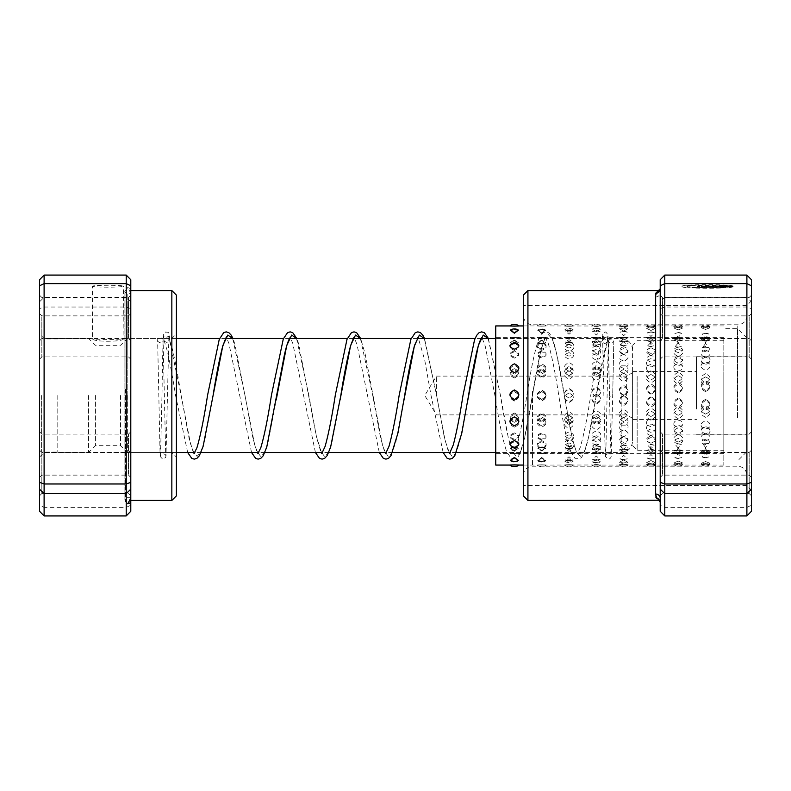 <?xml version="1.0" encoding="UTF-8"?>
<svg xmlns="http://www.w3.org/2000/svg" width="791" height="791" viewBox="0 0 791 791"><rect width="100%" height="100%" fill="white"/><g stroke="black" fill="none" stroke-linecap="round" stroke-linejoin="round"><path stroke-width="0.59" stroke-dasharray="3.96 2.97" d="M39.55 395.5L39.55 450.247L39.55 395.5M41.379 395.5L41.379 452.066L41.379 395.5M57.802 395.5L57.802 452.521L57.802 395.5M632.592 395.5L632.592 441.121L632.592 395.5M626.66 395.5L626.66 376.111L626.66 395.5M436.434 395.5L436.434 376.111L436.434 395.5M127.361 395.5L127.361 452.521L127.361 395.5M120.519 395.5L120.519 445.679L120.519 395.5M95.434 395.5L95.434 445.679L95.434 395.5M88.592 395.5L88.592 452.521L88.592 395.5M751.45 401.284L751.45 300.837L751.45 401.284M746.892 389.993L746.892 485.595L746.892 389.993M660.208 279.747L660.208 498.32M720.166 287.667L723.824 287.884A25.688 1.572 0 0 1 696.555 288.092A25.688 1.572 0 0 1 681.882 286.668A25.688 1.572 0 0 1 706.274 285.106A25.688 1.572 0 0 1 733.119 286.51L697.286 286.51L726.613 286.204A20.546 1.256 180 0 0 703.644 285.442A20.546 1.256 180 0 0 687.013 286.668A20.546 1.256 180 0 0 698.532 287.795A20.546 1.256 180 0 0 720.166 287.667L720.166 287.212A20.546 1.256 0 0 1 698.532 287.341A20.546 1.256 0 0 1 687.013 286.213A20.546 1.256 0 0 1 703.644 284.987A20.546 1.256 0 0 1 726.613 285.749L697.286 286.055L733.119 286.055A25.688 1.572 180 0 0 706.274 284.651A25.688 1.572 180 0 0 681.882 286.213A25.688 1.572 180 0 0 696.555 287.637A25.688 1.572 180 0 0 723.824 287.43L720.166 287.212M704.999 286.372L697.286 286.846L704.999 287.311L702.428 286.846L704.999 286.688L726.613 286.688A20.546 1.256 0 0 1 723.795 286.985L727.453 287.212A25.688 1.572 180 0 0 733.119 286.372L704.999 286.826L733.119 286.372M733.119 286.826A25.688 1.572 0 0 1 727.453 287.667L723.795 287.44A20.546 1.256 180 0 0 726.613 287.143L704.999 287.143L702.428 287.301L704.999 287.766L697.286 286.846M697.286 287.301L704.999 286.826M660.208 334.998L660.208 359.203L660.208 334.998M662.492 337.648L662.492 315.866L662.492 337.648M660.208 471.604L660.208 495.809L660.208 471.604M662.492 474.244L662.492 452.462L662.492 474.244M660.208 316.608L660.208 340.812L660.208 316.608M662.492 319.257L662.492 297.475L662.492 319.257M660.208 453.213L660.208 477.418L660.208 453.213M662.492 455.863L662.492 434.081L662.492 455.863M751.45 319.396L751.45 295.191L751.45 319.396M749.166 316.756L749.166 338.538L749.166 316.756M751.45 337.787L751.45 313.582L751.45 337.787M749.166 335.137L749.166 356.919L749.166 335.137M751.45 474.392L751.45 450.188L751.45 474.392M749.166 471.743L749.166 493.525L749.166 471.743M751.45 456.002L751.45 431.797L751.45 456.002M749.166 453.352L749.166 475.134L749.166 453.352M523.355 295.142L523.355 495.858M527.923 500.426L527.923 290.574M523.355 401.007L523.355 305.405L523.355 401.007M658.893 290.574L660.208 290.772C657.707 291.385 656.184 293.441 655.65 296.971L655.65 497.697L658.863 500.426M746.892 275.07L746.892 515.93M664.776 515.93L664.776 297.367L746.892 297.367L751.45 301.806L751.45 279.747M655.65 497.697A4.558 4.439 180 0 1 660.208 502.137L660.208 292.68L660.208 301.806L664.776 297.367L664.776 275.07M660.208 301.806L660.208 308.638L664.776 307.027L746.892 307.027L751.45 308.638L751.45 301.806M660.208 308.638L660.208 505.212L664.776 507.377L746.892 507.377L751.45 505.212L751.45 308.638M660.208 505.212L660.208 511.253M751.45 511.253L751.45 505.212M660.208 288.863L660.208 292.68A4.558 4.281 180 0 1 655.65 296.971M723.824 287.884L723.795 286.985M523.355 400.375L523.355 315.668L523.355 400.375M746.892 390.625L746.892 475.332L746.892 390.625M514.387 390.497C508.544 393.384 508.544 396.281 514.387 399.178C520.231 396.291 520.231 393.394 514.387 390.497M541.697 391.476C535.794 394.65 535.794 397.824 541.697 400.978C547.609 397.814 547.609 394.64 541.697 391.476M541.697 391.763C535.853 394.66 535.853 397.557 541.697 400.454C547.54 397.566 547.54 394.669 541.697 391.763M569.016 392.998C563.103 396.182 563.103 399.346 569.016 402.5C574.919 399.336 574.919 396.172 569.016 392.998M569.016 393.038C563.172 395.935 563.172 398.832 569.016 401.729C574.859 398.842 574.859 395.945 569.016 393.038M596.325 394.531C590.412 397.705 590.412 400.869 596.325 404.023C602.238 400.859 602.238 397.695 596.325 394.531M596.325 394.314C590.482 397.211 590.482 400.108 596.325 402.995C602.169 400.117 602.169 397.23 596.325 394.314M623.644 396.054C617.731 399.237 617.731 402.392 623.644 405.536C629.547 402.382 629.547 399.218 623.644 396.054M623.644 395.589C617.801 398.486 617.801 401.383 623.644 404.26C629.478 401.393 629.478 398.506 623.644 395.589M650.953 397.586C645.041 400.76 645.041 403.914 650.953 407.039C656.866 403.894 656.866 400.75 650.953 397.586M650.953 396.864C645.11 399.762 645.11 402.649 650.953 405.516C656.797 402.659 656.797 399.781 650.953 396.864M678.263 399.109C672.36 402.283 672.36 405.427 678.263 408.542C684.175 405.417 684.175 402.263 678.263 399.109M678.263 398.14C672.419 401.037 672.419 403.914 678.263 406.772C684.106 403.924 684.106 401.047 678.263 398.14M705.582 400.632C699.669 403.796 699.669 406.93 705.582 410.045C711.485 406.92 711.485 403.786 705.582 400.632M705.582 399.415C699.738 402.303 699.738 405.17 705.582 408.018C711.425 405.19 711.425 402.322 705.582 399.415M514.387 368.695C508.544 371.286 508.544 373.945 514.387 376.684C520.231 373.955 520.231 371.295 514.387 368.695M541.697 365.205C535.794 368.082 535.794 371.028 541.697 374.024C547.609 371.009 547.609 368.072 541.697 365.205M541.697 369.842C535.853 372.452 535.853 375.142 541.697 377.9C547.54 375.152 547.54 372.472 541.697 369.842M569.016 366.589C563.103 369.496 563.103 372.462 569.016 375.478C574.919 372.452 574.919 369.486 569.016 366.589M569.016 370.989C563.172 373.639 563.172 376.348 569.016 379.116C574.859 376.358 574.859 373.649 569.016 370.989M596.325 367.983C590.412 370.92 590.412 373.906 596.325 376.951C602.238 373.896 602.238 370.91 596.325 367.983M596.325 372.156C590.482 374.825 590.482 377.554 596.325 380.352C602.169 377.564 602.169 374.835 596.325 372.156M623.644 369.387C617.731 372.353 617.731 375.359 623.644 378.424C629.547 375.349 629.547 372.343 623.644 369.387M623.644 373.322C617.801 376.022 617.801 378.77 623.644 381.588C629.478 378.79 629.478 376.032 623.644 373.322M650.953 370.811C645.041 373.797 645.041 376.832 650.953 379.907C656.866 376.823 656.866 373.787 650.953 370.811M650.953 374.509C645.11 377.228 645.11 380.006 650.953 382.824C656.797 380.016 656.797 377.238 650.953 374.509M678.263 372.245C672.36 375.25 672.36 378.306 678.263 381.4C684.175 378.296 684.175 375.241 678.263 372.245M678.263 375.705C672.419 378.444 672.419 381.232 678.263 384.08C684.106 381.252 684.106 378.454 678.263 375.705M705.582 373.688C699.669 376.724 699.669 379.789 705.582 382.903C711.485 379.779 711.485 376.714 705.582 373.688M705.582 376.911C699.738 379.67 699.738 382.478 705.582 385.336C711.425 382.488 711.425 379.68 705.582 376.911M514.387 350.986C508.544 352.875 508.544 354.902 514.387 357.057C520.231 354.912 520.231 352.885 514.387 350.986M537.84 342.434A7.297 7.297 0 0 0 541.697 343.541C535.794 345.687 535.794 347.951 541.697 350.334C547.609 347.941 547.609 345.677 541.697 343.551A7.297 7.297 0 0 0 545.563 342.434L541.697 343.304L537.84 342.434L541.697 340.061L545.563 342.434M541.697 351.817C535.853 353.755 535.853 355.831 541.697 358.026C547.54 355.831 547.54 353.765 541.697 351.817M569.016 344.569C563.103 346.765 563.103 349.078 569.016 351.511C574.919 349.068 574.919 346.755 569.016 344.569M569.016 352.667C563.172 354.655 563.172 356.771 569.016 359.015C574.859 356.781 574.859 354.665 569.016 352.667M596.325 345.627C590.412 347.872 590.412 350.225 596.325 352.707C602.238 350.215 602.238 347.862 596.325 345.627M596.325 353.547C590.482 355.574 590.482 357.73 596.325 360.014C602.169 357.74 602.169 355.584 596.325 353.547M623.644 346.705C617.731 348.999 617.731 351.402 623.644 353.913C629.547 351.392 629.547 348.989 623.644 346.705M623.644 354.437C617.801 356.514 617.801 358.719 623.644 361.032C629.478 358.719 629.478 356.523 623.644 354.437M650.953 347.803C645.041 350.146 645.041 352.588 650.953 355.149C656.866 352.578 656.866 350.136 650.953 347.803M650.953 355.347C645.11 357.473 645.11 359.717 650.953 362.07C656.797 359.717 656.797 357.483 650.953 355.347M678.263 348.93C672.36 351.313 672.36 353.804 678.263 356.405C684.175 353.795 684.175 351.303 678.263 348.93M678.263 356.286C672.429 358.452 672.429 360.726 678.263 363.118C684.106 360.736 684.106 358.461 678.263 356.286M705.582 350.067C699.669 352.499 699.669 355.04 705.582 357.68C711.485 355.03 711.485 352.489 705.582 350.067M705.582 357.235C699.738 359.44 699.738 361.764 705.582 364.186C702.774 363.9 701.251 362.515 701.024 360.034C701.251 357.621 702.764 356.286 705.582 356.029C708.39 356.286 709.913 357.621 710.14 360.034C709.913 362.505 708.39 363.9 705.582 364.206C711.425 361.774 711.425 359.45 705.582 357.235M518.392 330.114L514.387 329.313L510.383 330.114M514.387 340.051L510.521 342.414L514.387 343.284L518.253 342.414L514.387 340.051M541.697 329.798L537.771 330.598L541.697 333.525L545.622 330.598L541.697 329.798M541.697 340.446L537.939 343.007L541.697 343.858L545.464 343.007L541.697 340.446M569.016 330.312L565.179 331.113L569.016 334.237L572.852 331.113L569.016 330.312M569.016 340.872L565.367 343.64L569.016 344.451L572.654 343.64L569.016 340.872M596.325 330.865L592.588 331.647L596.325 334.969L600.072 331.647L596.325 330.865M596.325 341.326L592.815 344.312L596.325 345.084L599.845 344.312L596.325 341.326M623.644 331.439L619.996 332.21L623.644 335.74L627.283 332.21L623.644 331.439M623.644 341.801L620.273 345.005L623.644 345.726L627.006 345.005L623.644 341.801M650.953 332.052L647.433 332.784L650.953 336.531L654.473 332.784L650.953 332.052M650.953 342.305L647.75 345.736L650.953 346.399L654.157 345.736L650.953 342.305M678.263 332.695L674.871 333.397L678.263 337.361L681.664 333.397L678.263 332.695M678.263 342.829L675.257 346.507L678.263 347.101L681.278 346.507L678.263 342.829M705.582 333.367L702.329 334.02L705.582 338.212L708.825 334.02L705.582 333.367M705.582 343.383L702.794 347.298L705.582 347.813L708.36 347.298L705.582 343.383M514.387 326.149C508.475 325.941 508.475 325.902 514.387 326.04C520.3 325.902 520.3 325.941 514.387 326.149M514.387 337.549C508.544 337.342 508.544 337.312 514.387 337.45C520.231 337.312 520.231 337.342 514.387 337.549C508.544 337.342 508.544 337.312 514.387 337.45C520.231 337.312 520.231 337.342 514.387 337.549M593.201 337.332L591.787 337.441A7.297 7.297 0 0 0 600.873 337.441L596.325 337.352C590.482 337.332 590.482 337.49 596.325 337.816C602.169 337.49 602.169 337.332 596.325 337.352L573.564 337.371A7.297 7.297 0 0 1 564.458 337.371L546.255 337.342A7.297 7.297 0 0 1 537.148 337.342L518.945 337.342A7.297 7.297 0 0 1 509.829 337.342L495.739 337.332L495.739 453.668L495.739 337.332M541.697 326.05C535.794 325.902 535.794 325.941 541.697 326.149C547.609 325.941 547.609 325.902 541.697 326.05C535.794 325.902 535.794 325.941 541.697 326.149C547.609 325.941 547.609 325.902 541.697 326.05M523.355 325.932L537.148 325.932A7.297 7.297 0 0 1 546.255 325.932L564.458 325.961A7.297 7.297 0 0 1 573.564 325.961L591.777 326.021A7.297 7.297 0 0 1 600.873 326.021L593.566 325.932M541.697 337.46C535.853 337.312 535.853 337.342 541.697 337.549C547.54 337.342 547.54 337.312 541.697 337.46C535.853 337.312 535.853 337.342 541.697 337.549C547.54 337.342 547.54 337.312 541.697 337.46M569.016 325.981C563.103 325.902 563.103 326.001 569.016 326.288C574.919 326.001 574.919 325.902 569.016 325.981C563.103 325.902 563.103 326.001 569.016 326.288C574.919 326.001 574.919 325.902 569.016 325.981M569.016 337.391C563.172 337.312 563.172 337.401 569.016 337.668C574.859 337.401 574.859 337.312 569.016 337.391C563.172 337.312 563.172 337.401 569.016 337.668C574.859 337.401 574.859 337.312 569.016 337.391M596.325 325.941C590.412 325.932 590.412 326.11 596.325 326.456C602.238 326.11 602.238 325.932 596.325 325.941M623.644 325.932C617.731 326.001 617.731 326.238 623.644 326.663C629.547 326.238 629.547 326.001 623.644 325.932C617.731 326.001 617.731 326.238 623.644 326.663C629.547 326.238 629.547 326.001 623.644 325.932M623.644 337.332C617.801 337.381 617.801 337.609 623.644 338.004C629.478 337.609 629.478 337.381 623.644 337.332C617.801 337.381 617.801 337.609 623.644 338.004C629.478 337.609 629.478 337.381 623.644 337.332M650.953 325.961C645.041 326.1 645.041 326.406 650.953 326.901C656.866 326.406 656.866 326.1 650.953 325.961C645.041 326.1 645.041 326.406 650.953 326.901C656.866 326.406 656.866 326.1 650.953 325.961M650.953 337.352C645.11 337.46 645.11 337.747 650.953 338.202C656.797 337.747 656.797 337.46 650.953 337.352C645.11 337.46 645.11 337.747 650.953 338.202C656.797 337.747 656.797 337.46 650.953 337.352M678.263 326.021L673.754 326.357L678.263 327.167L682.771 326.357L678.263 326.021M678.263 337.401L673.764 337.846L682.504 339.932L678.263 340.812L674.031 339.932L682.762 337.846L678.263 337.401M705.582 326.119L701.093 326.525L705.582 327.464L710.071 326.525L705.582 326.119M705.582 337.47L701.103 338.044L705.582 338.696L710.051 338.044L705.582 337.47M514.387 333.555L510.462 330.618L514.387 329.817L518.303 330.618L514.387 333.555M514.387 343.877L510.63 343.037L514.387 340.466L518.145 343.037L514.387 343.877M541.697 332.873L537.702 330.134L541.697 329.333L545.701 330.134L541.697 332.873M569.016 332.22L564.942 329.679L569.016 328.878L573.08 329.679L569.016 332.22M569.016 342.75L565.061 341.87L569.016 339.695L572.961 341.87L569.016 342.75M596.325 331.607L592.192 329.244L596.325 328.453L600.458 329.244L596.325 331.607M596.325 342.226L592.291 341.336L596.325 339.349L600.359 341.336L596.325 342.226M623.644 331.014L619.442 328.829L623.644 328.057L627.836 328.829L623.644 331.014M623.644 341.732L619.531 340.832L623.644 339.023L627.747 340.832L623.644 341.732M650.953 330.46L646.702 328.443L650.953 327.701L655.195 328.443L650.953 330.46M650.953 341.257L646.781 340.367L650.953 338.736L655.126 340.367L650.953 341.257M678.263 329.936L673.972 328.087L678.263 327.375L682.564 328.087L678.263 329.936M705.582 329.442L701.241 327.761L705.582 327.079L709.913 327.761L705.582 329.442M705.582 340.387L701.291 339.537L705.582 338.232L709.873 339.537L705.582 340.387M514.387 350.383C508.475 347.991 508.475 345.726 514.387 343.591C520.3 345.736 520.3 348 514.387 350.383M514.387 358.066C508.544 355.881 508.544 353.804 514.387 351.847C520.231 353.795 520.231 355.871 514.387 358.066M541.697 349.236C535.794 346.883 535.794 344.668 541.697 342.582C547.609 344.678 547.609 346.893 541.697 349.236M541.697 357.097C535.853 354.951 535.853 352.924 541.697 351.016C547.54 352.915 547.54 354.941 541.697 357.097M569.016 348.109C563.103 345.805 563.103 343.64 569.016 341.603C574.919 343.65 574.919 345.815 569.016 348.109M569.016 356.148C563.172 354.042 563.172 352.064 569.016 350.205C574.859 352.054 574.859 354.042 569.016 356.148M596.325 347.002C590.412 344.747 590.412 342.632 596.325 340.654C602.238 342.641 602.238 344.757 596.325 347.002M596.325 355.218C590.482 353.162 590.482 351.224 596.325 349.414C602.169 351.214 602.169 353.152 596.325 355.218M623.644 345.914C617.731 343.719 617.731 341.653 623.644 339.725L623.654 339.725C629.547 341.663 629.547 343.719 623.644 345.914M623.644 354.309C617.801 352.292 617.801 350.403 623.644 348.653C629.478 350.403 629.478 352.282 623.644 354.309M650.953 344.856L649.658 338.944L652.249 338.944L650.953 344.856M650.953 353.419C645.11 351.451 645.11 349.612 650.953 347.902C656.797 349.602 656.797 351.441 650.953 353.419M678.263 343.828L676.463 338.172L680.072 338.172L678.263 343.828M678.263 352.549C672.429 350.621 672.429 348.841 678.263 347.18C684.106 348.831 684.106 350.621 678.263 352.549M705.582 342.81L703.407 337.431L707.747 337.431L705.582 342.81M705.582 351.698C699.738 349.82 699.738 348.089 705.582 346.488C711.425 348.08 711.425 349.82 705.582 351.698M514.387 374.084C508.475 371.078 508.475 368.141 514.387 365.264C520.3 368.131 520.3 371.078 514.387 374.084M514.387 377.95C508.544 375.201 508.544 372.512 514.387 369.881C520.231 372.502 520.231 375.191 514.387 377.95M541.697 372.64C535.784 369.654 535.784 366.737 541.697 363.9C547.609 366.737 547.609 369.654 541.697 372.64M541.697 376.734C535.853 374.005 535.853 371.345 541.697 368.744C547.54 371.335 547.54 373.995 541.697 376.734M569.016 371.197C563.103 368.24 563.103 365.353 569.016 362.545C574.919 365.353 574.919 368.24 569.016 371.197M569.016 375.537C563.172 372.828 563.172 370.188 569.016 367.617C574.859 370.178 574.859 372.818 569.016 375.537M596.325 369.773C590.412 366.846 590.412 363.989 596.325 361.21C602.238 363.989 602.238 366.846 596.325 369.773M596.325 374.341C590.482 371.651 590.482 369.041 596.325 366.5C602.169 369.031 602.169 371.641 596.325 374.341M622.408 360.034L624.87 360.034C629.547 363.356 629.142 366.134 623.644 368.369C618.137 366.134 617.731 363.356 622.408 360.034M621.479 365.847L625.8 365.847C629.399 369.179 628.677 371.612 623.644 373.154C618.602 371.622 617.88 369.189 621.479 365.847M647.463 360.034L650.953 358.58L654.444 360.034C656.441 363.583 655.284 365.897 650.953 366.965C646.623 365.887 645.466 363.583 647.463 360.034M647.265 365.847L650.953 364.325L654.641 365.847C656.283 369.15 655.047 371.197 650.953 371.988C646.86 371.206 645.634 369.16 647.265 365.847M673.952 360.034L678.263 357.295L682.584 360.034C683.226 363.138 681.793 364.987 678.263 365.58C674.743 364.987 673.309 363.138 673.952 360.034M673.912 365.847L678.263 363.247L682.623 365.847C683.088 368.744 681.634 370.406 678.263 370.821C674.901 370.406 673.448 368.744 673.912 365.847M701.024 365.847C701.34 363.573 702.853 362.347 705.582 362.199C708.301 362.357 709.824 363.573 710.14 365.847C709.814 368.191 708.301 369.466 705.582 369.674C702.863 369.466 701.34 368.191 701.024 365.847M514.387 401.047C508.475 397.873 508.475 394.709 514.387 391.545C520.3 394.719 520.3 397.883 514.387 401.047M514.387 400.503C508.544 397.616 508.544 394.719 514.387 391.822C520.231 394.709 520.231 397.606 514.387 400.503M541.697 399.524C535.794 396.35 535.794 393.176 541.697 390.022C547.609 393.186 547.609 396.36 541.697 399.524M541.697 399.237C535.853 396.34 535.853 393.443 541.697 390.546C547.54 393.434 547.54 396.331 541.697 399.237M569.016 398.002C563.103 394.818 563.103 391.654 569.016 388.5C574.919 391.664 574.919 394.828 569.016 398.002M569.016 397.962C563.172 395.065 563.172 392.168 569.016 389.271C574.859 392.158 574.859 395.055 569.016 397.962M596.325 396.469C590.412 393.295 590.412 390.131 596.325 386.977C602.238 390.141 602.238 393.305 596.325 396.469M596.325 396.687C590.482 393.789 590.482 390.892 596.325 388.005C602.169 390.883 602.169 393.77 596.325 396.687M623.644 394.946C617.731 391.763 617.731 388.608 623.644 385.464C629.547 388.618 629.547 391.782 623.644 394.946M623.644 395.411C617.801 392.514 617.801 389.617 623.644 386.74C629.478 389.607 629.478 392.494 623.644 395.411M650.953 393.414C645.041 390.24 645.041 387.086 650.953 383.961C656.866 387.106 656.866 390.25 650.953 393.414M650.953 394.136C645.11 391.238 645.11 388.351 650.953 385.484C656.797 388.341 656.797 391.219 650.953 394.136M678.263 391.891C672.36 388.717 672.36 385.573 678.263 382.458C684.175 385.583 684.175 388.737 678.263 391.891M678.263 392.86C672.419 389.963 672.419 387.086 678.263 384.228C684.106 387.076 684.106 389.953 678.263 392.86M705.582 390.368C699.669 387.204 699.669 384.07 705.582 380.955C711.485 384.08 711.485 387.214 705.582 390.368M705.582 391.585C699.738 388.697 699.738 385.83 705.582 382.982C711.425 385.81 711.425 388.678 705.582 391.585M514.387 427.16C508.475 424.312 508.475 421.395 514.387 418.419C520.3 421.415 520.3 424.322 514.387 427.16M514.387 422.305C508.544 419.714 508.544 417.055 514.387 414.316C520.231 417.045 520.231 419.705 514.387 422.305M541.697 425.795C535.794 422.918 535.794 419.972 541.697 416.976C547.609 419.991 547.609 422.928 541.697 425.795M541.697 421.158C535.853 418.548 535.853 415.858 541.697 413.1C547.54 415.848 547.54 418.528 541.697 421.158M569.016 424.411C563.103 421.504 563.103 418.538 569.016 415.522C574.919 418.548 574.919 421.514 569.016 424.411M569.016 420.011C563.172 417.361 563.172 414.652 569.016 411.884C574.859 414.642 574.859 417.351 569.016 420.011M596.325 423.017C590.412 420.08 590.412 417.094 596.325 414.049C602.238 417.104 602.238 420.09 596.325 423.017M596.325 418.844C590.482 416.175 590.482 413.446 596.325 410.648C602.169 413.436 602.169 416.165 596.325 418.844M623.644 421.613C617.731 418.647 617.731 415.641 623.644 412.576C629.547 415.651 629.547 418.657 623.644 421.613M623.644 417.678C617.801 414.978 617.801 412.23 623.644 409.412C629.478 412.21 629.478 414.968 623.644 417.678M650.953 420.189C645.041 417.203 645.041 414.168 650.953 411.093C656.866 414.177 656.866 417.213 650.953 420.189M650.953 416.491C645.11 413.772 645.11 410.994 650.953 408.176C656.797 410.984 656.797 413.762 650.953 416.491M678.263 418.755C672.36 415.75 672.36 412.694 678.263 409.6C684.175 412.704 684.175 415.759 678.263 418.755M678.263 415.295C672.419 412.556 672.419 409.768 678.263 406.92C684.106 409.748 684.106 412.546 678.263 415.295M705.582 417.312C699.669 414.276 699.669 411.211 705.582 408.097C711.485 411.221 711.485 414.286 705.582 417.312M705.582 414.089C699.738 411.33 699.738 408.522 705.582 405.664C711.425 408.512 711.425 411.32 705.582 414.089M514.387 448.457C508.475 446.361 508.475 444.147 514.387 441.813C520.3 444.156 520.3 446.371 514.387 448.457M514.387 440.014C508.544 438.125 508.544 436.098 514.387 433.943C520.231 436.088 520.231 438.115 514.387 440.014M545.563 448.566A7.297 7.297 0 0 0 541.697 447.459C535.794 445.313 535.794 443.049 541.697 440.666C547.609 443.059 547.609 445.323 541.697 447.449A7.297 7.297 0 0 0 537.84 448.566L541.697 450.939L545.563 448.566L541.697 447.696L537.84 448.566M541.697 439.183C535.853 437.245 535.853 435.169 541.697 432.974C547.54 435.169 547.54 437.235 541.697 439.183M569.016 446.431C563.103 444.235 563.103 441.922 569.016 439.489C574.919 441.932 574.919 444.245 569.016 446.431M569.016 438.333C563.172 436.345 563.172 434.229 569.016 431.985C574.859 434.219 574.859 436.335 569.016 438.333M596.325 445.373C590.412 443.128 590.412 440.775 596.325 438.293C602.238 440.785 602.238 443.138 596.325 445.373M596.325 437.453C590.482 435.426 590.482 433.27 596.325 430.986C602.169 433.26 602.169 435.416 596.325 437.453M623.644 444.295C617.731 442.001 617.731 439.598 623.644 437.087C629.547 439.608 629.547 442.011 623.644 444.295M623.644 436.563C617.801 434.486 617.801 432.281 623.644 429.968C629.478 432.281 629.478 434.477 623.644 436.563M650.953 443.197C645.041 440.854 645.041 438.412 650.953 435.851C656.866 438.422 656.866 440.864 650.953 443.197M650.953 435.653C645.11 433.527 645.11 431.283 650.953 428.93C656.797 431.283 656.797 433.517 650.953 435.653M678.263 442.07C672.36 439.687 672.36 437.196 678.263 434.595C684.175 437.205 684.175 439.697 678.263 442.07M678.263 434.714C672.429 432.548 672.429 430.274 678.263 427.882C684.106 430.264 684.106 432.539 678.263 434.714M705.582 440.933C699.669 438.501 699.669 435.96 705.582 433.32C711.485 435.97 711.485 438.511 705.582 440.933M705.582 433.765C699.738 431.56 699.738 429.236 705.582 426.814C702.764 427.1 701.251 428.495 701.024 430.966C701.251 433.379 702.764 434.714 705.582 434.971C708.39 434.714 709.903 433.379 710.14 430.966C709.913 428.495 708.39 427.1 705.582 426.794C711.425 429.226 711.425 431.55 705.582 433.765M514.387 461.687L510.383 460.886L514.387 458.157L518.392 460.886L514.387 461.687M514.387 450.949L510.521 448.586L514.387 447.716L518.253 448.586L514.387 450.949M541.697 461.202L537.771 460.402L541.697 457.475L545.622 460.402L541.697 461.202M541.697 450.554L537.939 447.993L541.697 447.142L545.464 447.993L541.697 450.554M569.016 460.688L565.179 459.887L569.016 456.763L572.852 459.887L569.016 460.688M569.016 450.128L565.367 447.36L569.016 446.549L572.654 447.36L569.016 450.128M596.325 460.135L592.588 459.353L596.325 456.031L600.072 459.353L596.325 460.135M596.325 449.674L592.815 446.688L596.325 445.916L599.845 446.688L596.325 449.674M623.644 459.561L619.996 458.79L623.644 455.26L627.283 458.79L623.644 459.561M623.644 449.199L620.273 445.995L623.644 445.274L627.006 445.995L623.644 449.199M650.953 458.948L647.433 458.216L650.953 454.469L654.473 458.216L650.953 458.948M650.953 448.695L647.75 445.264L650.953 444.601L654.157 445.264L650.953 448.695M678.263 458.305L674.871 457.603L678.263 453.639L681.664 457.603L678.263 458.305M678.263 448.171L675.257 444.493L678.263 443.899L681.278 444.493L678.263 448.171M705.582 457.633L702.329 456.98L705.582 452.788L708.825 456.98L705.582 457.633M705.582 447.617L702.794 443.702L705.582 443.187L708.36 443.702L705.582 447.617M514.387 464.851C508.475 465.059 508.475 465.098 514.387 464.96C520.3 465.098 520.3 465.059 514.387 464.851M514.387 453.451C508.544 453.658 508.544 453.688 514.387 453.55C520.231 453.688 520.231 453.658 514.387 453.451C508.544 453.658 508.544 453.688 514.387 453.55C520.231 453.688 520.231 453.658 514.387 453.451M593.201 453.668L591.787 453.559A7.297 7.297 0 0 1 600.873 453.559L596.325 453.648C590.482 453.668 590.482 453.51 596.325 453.184C602.169 453.51 602.169 453.668 596.325 453.648L573.564 453.629A7.297 7.297 0 0 0 564.458 453.629L546.255 453.658A7.297 7.297 0 0 0 537.148 453.658L518.945 453.658A7.297 7.297 0 0 0 509.829 453.658L495.739 453.668M541.697 464.95C535.794 465.098 535.794 465.059 541.697 464.851C547.609 465.059 547.609 465.098 541.697 464.95C535.794 465.098 535.794 465.059 541.697 464.851C547.609 465.059 547.609 465.098 541.697 464.95M523.355 465.068L537.148 465.068A7.297 7.297 0 0 0 546.255 465.068L564.458 465.039A7.297 7.297 0 0 0 573.564 465.039L591.777 464.979A7.297 7.297 0 0 0 600.873 464.979L593.566 465.068M541.697 453.54C535.853 453.688 535.853 453.658 541.697 453.451C547.54 453.658 547.54 453.688 541.697 453.54C535.853 453.688 535.853 453.658 541.697 453.451C547.54 453.658 547.54 453.688 541.697 453.54M569.016 465.019C563.103 465.098 563.103 464.999 569.016 464.713C574.919 464.999 574.919 465.098 569.016 465.019C563.103 465.098 563.103 464.999 569.016 464.713C574.919 464.999 574.919 465.098 569.016 465.019M569.016 453.609C563.172 453.688 563.172 453.599 569.016 453.332C574.859 453.599 574.859 453.688 569.016 453.609C563.172 453.688 563.172 453.599 569.016 453.332C574.859 453.599 574.859 453.688 569.016 453.609M596.325 465.059C590.412 465.068 590.412 464.89 596.325 464.544C602.238 464.89 602.238 465.068 596.325 465.059M623.644 465.068C617.731 464.999 617.731 464.762 623.644 464.337C629.547 464.762 629.547 464.999 623.644 465.068C617.731 464.999 617.731 464.762 623.644 464.337C629.547 464.762 629.547 464.999 623.644 465.068M623.644 453.668C617.801 453.619 617.801 453.391 623.644 452.996C629.478 453.391 629.478 453.619 623.644 453.668C617.801 453.619 617.801 453.391 623.644 452.996C629.478 453.391 629.478 453.619 623.644 453.668M650.953 465.039C645.041 464.9 645.041 464.594 650.953 464.099C656.866 464.594 656.866 464.9 650.953 465.039C645.041 464.9 645.041 464.594 650.953 464.099C656.866 464.594 656.866 464.9 650.953 465.039M650.953 453.648C645.11 453.54 645.11 453.253 650.953 452.798C656.797 453.253 656.797 453.54 650.953 453.648C645.11 453.54 645.11 453.253 650.953 452.798C656.797 453.253 656.797 453.54 650.953 453.648M678.263 464.979L673.754 464.643L678.263 463.833L682.771 464.643L678.263 464.979M678.263 453.599L673.764 453.154L678.263 452.561L682.762 453.154L678.263 453.599M705.582 464.881L701.093 464.475L705.582 463.536L710.071 464.475L705.582 464.881M705.582 453.53L701.103 452.956L705.582 452.304L710.051 452.956L705.582 453.53M510.462 460.382L514.387 461.183L518.303 460.382M514.387 447.123L510.63 447.963L514.387 450.534L518.145 447.963L514.387 447.123M541.697 458.127L537.702 460.866L541.697 461.667L545.701 460.866L541.697 458.127M569.016 458.78L564.942 461.321L569.016 462.122L573.08 461.321L569.016 458.78M569.016 448.25L565.061 449.13L569.016 451.305L572.961 449.13L569.016 448.25M596.325 459.393L592.192 461.756L596.325 462.547L600.458 461.756L596.325 459.393M596.325 448.774L592.291 449.664L596.325 451.651L600.359 449.664L596.325 448.774M623.644 459.986L619.442 462.171L623.644 462.943L627.836 462.171L623.644 459.986M623.644 449.268L619.531 450.168L623.644 451.977L627.747 450.168L623.644 449.268M650.953 460.54L646.702 462.557L650.953 463.299L655.195 462.557L650.953 460.54M650.953 449.743L646.781 450.633L650.953 452.264L655.126 450.633L650.953 449.743M678.263 461.064L673.972 462.913L678.263 463.625L682.564 462.913L678.263 461.064M678.263 450.188L674.031 451.068L678.263 452.531L682.504 451.068L678.263 450.188M705.582 461.558L701.241 463.239L705.582 463.921L709.913 463.239L705.582 461.558M705.582 450.613L701.291 451.463L705.582 452.768L709.873 451.463L705.582 450.613M514.387 432.934C508.544 435.119 508.544 437.196 514.387 439.153C520.231 437.205 520.231 435.129 514.387 432.934M541.697 441.764C535.794 444.117 535.794 446.332 541.697 448.418C547.609 446.322 547.609 444.107 541.697 441.764M541.697 433.903C535.853 436.049 535.853 438.076 541.697 439.984C547.54 438.085 547.54 436.059 541.697 433.903M569.016 442.891C563.103 445.195 563.103 447.36 569.016 449.397C574.919 447.35 574.919 445.185 569.016 442.891M569.016 434.852C563.172 436.958 563.172 438.936 569.016 440.795C574.859 438.946 574.859 436.958 569.016 434.852M596.325 443.998C590.412 446.253 590.412 448.368 596.325 450.346C602.238 448.359 602.238 446.243 596.325 443.998M596.325 435.782C590.482 437.838 590.482 439.776 596.325 441.586C602.169 439.786 602.169 437.848 596.325 435.782M623.644 445.086C617.731 447.281 617.731 449.347 623.644 451.275L623.654 451.275C629.547 449.337 629.547 447.281 623.644 445.086M623.644 436.691C617.801 438.708 617.801 440.597 623.644 442.347C629.478 440.597 629.478 438.718 623.644 436.691M650.953 446.144L649.658 452.056L652.249 452.056L650.953 446.144M650.953 437.581C645.11 439.549 645.11 441.388 650.953 443.098C656.797 441.398 656.797 439.559 650.953 437.581M678.263 447.172L676.463 452.828L680.072 452.828L678.263 447.172M678.263 438.451C672.429 440.379 672.429 442.159 678.263 443.82C684.106 442.169 684.106 440.379 678.263 438.451M705.582 448.19L703.407 453.569L707.747 453.569L705.582 448.19M705.582 439.302C699.738 441.18 699.738 442.911 705.582 444.512C711.425 442.92 711.425 441.18 705.582 439.302M514.387 413.05C508.544 415.799 508.544 418.488 514.387 421.119C520.231 418.498 520.231 415.809 514.387 413.05M541.697 418.36C535.784 421.346 535.784 424.263 541.697 427.1C547.609 424.263 547.609 421.346 541.697 418.36M541.697 414.266C535.853 416.995 535.853 419.655 541.697 422.256C547.54 419.665 547.54 417.005 541.697 414.266M569.016 419.803C563.103 422.76 563.103 425.647 569.016 428.455C574.919 425.647 574.919 422.76 569.016 419.803M569.016 415.463C563.172 418.172 563.172 420.812 569.016 423.383C574.859 420.822 574.859 418.182 569.016 415.463M596.325 421.227C590.412 424.154 590.412 427.011 596.325 429.79C602.238 427.011 602.238 424.154 596.325 421.227M596.325 416.659C590.482 419.349 590.482 421.959 596.325 424.5C602.169 421.969 602.169 419.359 596.325 416.659M622.408 430.966L624.87 430.966C629.547 427.644 629.142 424.866 623.644 422.631C618.137 424.866 617.731 427.644 622.408 430.966M621.479 425.153L625.8 425.153C629.399 421.821 628.677 419.388 623.644 417.846C618.602 419.378 617.88 421.811 621.479 425.153M647.463 430.966L650.953 432.42L654.444 430.966C656.441 427.417 655.284 425.103 650.953 424.035C646.623 425.113 645.466 427.417 647.463 430.966M647.265 425.153L650.953 426.675L654.641 425.153C656.283 421.85 655.047 419.803 650.953 419.012C646.86 419.794 645.634 421.84 647.265 425.153M673.952 430.966L678.263 433.705L682.584 430.966C683.226 427.862 681.793 426.013 678.263 425.42C674.743 426.013 673.309 427.862 673.952 430.966M673.912 425.153L678.263 427.753L682.623 425.153C683.088 422.256 681.634 420.594 678.263 420.179C674.901 420.594 673.448 422.256 673.912 425.153M701.024 425.153C701.34 427.427 702.863 428.653 705.582 428.801C708.301 428.653 709.814 427.427 710.14 425.153C709.824 422.809 708.301 421.534 705.582 421.326C702.853 421.534 701.34 422.809 701.024 425.153M723.824 425.153L723.824 337.332L723.824 425.153M723.824 360.034L723.824 465.068L723.824 360.034M495.739 465.068L495.739 325.932M608.328 341.188C610.158 338.301 611.987 338.311 613.816 341.228L612.718 393.958L613.816 341.228C611.987 344.105 610.158 344.095 608.328 341.188L605.758 455.656C605.55 453.599 610.405 452.768 610.959 455.646L609.525 396.934L612.718 393.958L611.186 456.367C610.781 458.246 609.693 459.156 607.913 459.096L605.57 456.654L604.868 440.547L602.564 335.364C601.743 337.025 608.091 338.232 607.765 335.374L607.429 341.317C605.599 338.35 603.78 338.271 601.951 341.089C603.77 344.065 605.599 344.144 607.429 341.317L608.477 343.897L609.525 396.934L608.002 334.672L605.718 331.933L603.009 332.912C602.099 335.285 602.515 331.3 601.951 340.99L601.951 341.089M488.156 338.479L500.446 395.273L508.425 438.402L512.42 451.681L516.404 456.397L520.399 451.849L524.393 438.708L540.362 352.578L544.356 339.309L548.351 334.603L552.336 339.171L556.33 352.311L572.298 438.451L576.293 451.701L580.287 456.397L584.282 451.819L588.267 438.669L596.256 395.638C599.084 377.801 601.902 362.842 604.7 350.759L607.419 341.415M193.785 452.521L190.562 443.949L181.119 395.302C178.193 376.793 175.256 361.269 172.319 348.742L169.492 339.982C167.662 343.007 165.833 343.076 164.014 340.179C165.833 337.154 167.662 337.085 169.492 339.982L181.119 395.302L189.098 438.422L193.093 451.691L197.088 456.397L201.072 451.839L205.067 438.689L213.056 395.678M187.685 452.521L175.642 395.807C172.705 377.198 169.778 361.784 166.871 349.563L164.014 340.179M157.627 340.081A2.739 2.492 0 0 0 160.405 342.572A2.739 2.492 0 0 0 163.094 340.001A2.739 2.492 0 0 0 157.627 340.081M488.383 338.479L500.446 395.273C503.946 417.875 507.407 435.129 510.838 447.053L514.061 453.747L513.27 453.747L517.156 444.908C520.389 432.726 523.632 416.155 526.905 395.203C530.731 369.98 534.627 351.382 538.582 339.398L543.022 332.655L548.193 332.665C549.636 332.576 551.703 336.59 554.402 344.718C557.724 357.354 561.037 374.232 564.319 395.332C567.572 416.195 570.805 432.697 574.019 444.849C576.629 452.056 577.934 455.023 577.924 453.747L577.133 453.747L580.139 447.716C583.649 435.89 587.189 418.36 590.778 395.144C593.645 377.01 596.523 361.734 599.41 349.325L601.951 340.99M39.55 333.911L39.55 457.089L39.55 333.911L44.108 338.479L44.108 452.521L44.108 338.479L92.468 338.588C91.499 339.685 124.454 339.685 123.485 338.588C124.454 342.127 91.519 342.127 92.468 338.588L92.468 286.223A15.513 0.949 0 0 1 107.981 285.274A15.513 0.949 0 0 1 123.485 286.223A15.513 0.949 0 0 1 107.981 287.163A15.513 0.949 0 0 1 92.468 286.223M176.403 333.911L176.403 457.089L176.403 333.911L171.845 338.479L171.845 452.521L171.845 338.479L123.089 338.479L123.485 286.223M130.792 511.253L130.792 279.747M130.792 293.194L127.756 287.529L130.792 288.705M130.792 471.604L130.792 495.809L130.792 471.604M128.508 474.244L128.508 452.462L128.508 474.244M130.792 334.998L130.792 359.203L130.792 334.998M128.508 337.648L128.508 315.866L128.508 337.648M130.792 453.213L130.792 477.418L130.792 453.213M128.508 455.863L128.508 434.081L128.508 455.863M130.792 316.608L130.792 340.812L130.792 316.608M128.508 319.257L128.508 297.475L128.508 319.257M39.55 456.002L39.55 431.797L39.55 456.002M41.834 453.352L41.834 475.134L41.834 453.352M39.55 474.392L39.55 450.188L39.55 474.392M41.834 471.743L41.834 493.525L41.834 471.743M39.55 337.787L39.55 313.582L39.55 337.787M41.834 335.137L41.834 356.919L41.834 335.137M39.55 319.396L39.55 295.191L39.55 319.396M41.834 316.756L41.834 338.538L41.834 316.756M176.403 495.858L176.403 295.142M171.845 290.574L171.845 500.426M126.224 275.07L126.224 507.377L44.108 507.377L44.108 275.07M130.792 308.638L126.224 307.027L44.108 307.027L39.55 308.638L39.55 511.253M130.792 301.806L126.224 297.367L44.108 297.367L39.55 301.806L39.55 308.638M44.108 515.93L44.108 507.377L39.55 505.212M130.792 505.212L126.224 507.377L126.224 515.93M39.55 279.747L39.55 301.806M632.592 412.971L632.592 345.321L632.592 412.971M637.15 376.447L637.15 450.247L637.15 376.447M746.635 374.974L746.635 451.849L746.635 374.974M737.509 417.856L737.509 328.68L737.509 417.856M696.456 403.835L696.456 371.552L696.456 403.835M632.592 403.835L632.592 371.552L632.592 403.835M746.635 408.996L746.635 356.721L746.635 408.996M696.456 408.996L696.456 356.721L696.456 408.996M723.824 371.8L723.824 460.975L723.824 371.8M723.824 376.447L723.824 450.247L723.824 376.447M621.182 395.5L621.182 452.521L621.182 395.5M532.481 391.179L532.481 466.206L532.481 391.179M737.766 399.821L737.766 324.794L737.766 399.821M232.692 338.479L244.992 395.362L252.794 437.7L256.699 451.078L260.605 456.358L264.51 452.768L268.406 440.844L276.217 399.88M296.556 338.479L308.866 395.381L316.657 437.69L320.563 451.058L324.458 456.348L328.354 452.808L332.26 440.933L340.051 400.048M360.429 338.479L372.719 395.352L380.451 437.354L384.307 450.781L388.173 456.308L392.039 453.174L395.905 441.793L403.628 401.798M424.292 338.479L436.583 395.302L444.315 437.354L448.181 450.791L452.047 456.318L455.923 453.144L459.789 441.714L467.521 401.61M482.283 338.479L485.229 346.092L494.968 395.777C498.795 421.01 502.69 439.618 506.645 451.602L511.085 458.345L516.256 458.335C517.7 458.424 519.776 454.41 522.465 446.282C525.797 433.656 529.1 416.798 532.373 395.708C535.547 375.468 538.701 359.252 541.825 347.051C544.663 339.003 546.057 335.73 545.998 337.253L545.207 337.253L548.203 343.274C551.713 355.1 555.252 372.62 558.842 395.836C562.668 421.039 566.564 439.628 570.509 451.602L574.958 458.345L580.119 458.335C581.612 458.207 583.6 454.479 586.072 447.152C589.493 434.536 592.884 417.361 596.256 395.638L607.429 341.317M127.173 401.907L127.173 293.619L127.173 401.907M125.561 389.202L125.561 501.623L125.561 389.202M39.55 450.247L41.379 452.066L57.802 452.066M632.592 418.31L626.66 414.889L436.434 414.889L424.777 395.5L436.434 376.111L626.66 376.111L632.592 372.69M495.739 452.521L621.182 452.521C628.113 451.849 631.91 448.042 632.592 441.121M456.447 452.521L450.356 452.521M392.583 452.521L386.492 452.521M328.72 452.521L322.619 452.521M264.847 452.521L258.756 452.521M200.983 452.521L194.893 452.521M176.403 452.521L127.361 452.521L120.519 445.679L95.434 445.679L88.592 452.521L57.802 452.521M176.403 338.479L127.361 338.479L120.519 345.321L95.434 345.321L88.592 338.479L57.802 338.479M632.592 349.879C631.91 342.958 628.113 339.151 621.182 338.479L495.739 338.479M481.185 338.479L475.084 338.479M417.312 338.479L411.221 338.479M353.448 338.479L347.348 338.479M289.585 338.479L283.485 338.479M225.722 338.479L219.621 338.479M57.802 338.934L41.379 338.934L39.55 340.753M746.892 485.595L523.355 485.595L746.892 485.595L751.45 490.163M751.45 359.203L749.166 356.919L662.492 356.919L660.208 359.203M751.45 495.809L749.166 493.525L662.492 493.525L660.208 495.809M751.45 340.812L749.166 338.538L662.492 338.538L660.208 340.812M751.45 477.418L749.166 475.134L662.492 475.134L660.208 477.418M746.892 305.405L523.355 305.405L746.892 305.405L751.45 300.837M751.45 431.797L749.166 434.081L662.492 434.081L660.208 431.797M751.45 295.191L749.166 297.475L662.492 297.475L660.208 295.191M751.45 450.188L749.166 452.462L662.492 452.462L660.208 450.188M751.45 313.582L749.166 315.866L662.492 315.866L660.208 313.582M746.892 315.668C746.348 321.205 743.303 324.251 737.766 324.794L532.481 324.794C526.944 324.251 523.899 321.205 523.355 315.668M523.355 475.332C523.899 469.795 526.944 466.749 532.481 466.206L737.766 466.206C743.303 466.749 746.348 469.795 746.892 475.332M510.521 342.414A7.297 7.297 0 0 0 518.253 342.414M545.622 330.598A7.297 7.297 0 0 0 537.771 330.598M537.939 343.007A7.297 7.297 0 0 0 545.464 343.017M572.852 331.113A7.297 7.297 0 0 0 565.17 331.113M565.367 343.64A7.297 7.297 0 0 0 572.654 343.64M600.072 331.647A7.297 7.297 0 0 0 592.578 331.647M592.815 344.312A7.297 7.297 0 0 0 599.845 344.312M627.283 332.2A7.297 7.297 0 0 0 619.996 332.2M620.273 345.005A7.297 7.297 0 0 0 627.006 345.005M654.473 332.784A7.297 7.297 0 0 0 647.433 332.784M647.75 345.736A7.297 7.297 0 0 0 654.157 345.736M681.664 333.397A7.297 7.297 0 0 0 674.871 333.397M675.257 346.507A7.297 7.297 0 0 0 681.278 346.507M708.825 334.02A7.297 7.297 0 0 0 702.329 334.02M702.794 347.298A7.297 7.297 0 0 0 708.36 347.298M628.173 326.1A7.297 7.297 0 0 0 619.106 326.1M619.106 337.539A7.297 7.297 0 0 0 628.173 337.539M655.482 326.218A7.297 7.297 0 0 0 646.425 326.218M646.435 337.678A7.297 7.297 0 0 0 655.472 337.678M682.771 326.357A7.297 7.297 0 0 0 673.754 326.357M673.764 337.846A7.297 7.297 0 0 0 682.762 337.846M710.071 326.525A7.297 7.297 0 0 0 701.093 326.525M701.103 338.044A7.297 7.297 0 0 0 710.051 338.044M518.303 330.618A7.297 7.297 0 0 0 510.462 330.618M510.63 343.037A7.297 7.297 0 0 0 518.145 343.037M545.701 330.134A7.297 7.297 0 0 0 537.702 330.134M573.08 329.679A7.297 7.297 0 0 0 564.942 329.679M565.061 341.87A7.297 7.297 0 0 0 572.961 341.87M600.458 329.244A7.297 7.297 0 0 0 592.192 329.244M592.291 341.336A7.297 7.297 0 0 0 600.359 341.336M627.836 328.829A7.297 7.297 0 0 0 619.442 328.829M619.531 340.832A7.297 7.297 0 0 0 627.747 340.832M655.195 328.443A7.297 7.297 0 0 0 646.702 328.443M646.781 340.367A7.297 7.297 0 0 0 655.126 340.367M682.564 328.087A7.297 7.297 0 0 0 673.972 328.087M674.031 339.932A7.297 7.297 0 0 0 682.504 339.932M709.913 327.761A7.297 7.297 0 0 0 701.241 327.761M701.291 339.537A7.297 7.297 0 0 0 709.873 339.537M652.249 338.944A7.297 7.297 0 0 0 649.658 338.944M680.072 338.172A7.297 7.297 0 0 0 676.463 338.172M707.747 337.431A7.297 7.297 0 0 0 703.407 337.431M510.383 460.886A7.297 7.297 0 0 0 518.392 460.886M518.253 448.586A7.297 7.297 0 0 0 510.521 448.586M537.771 460.402A7.297 7.297 0 0 0 545.622 460.402M545.464 447.983A7.297 7.297 0 0 0 537.939 447.993M565.17 459.887A7.297 7.297 0 0 0 572.852 459.887M572.654 447.36A7.297 7.297 0 0 0 565.367 447.36M592.578 459.353A7.297 7.297 0 0 0 600.072 459.353M599.845 446.688A7.297 7.297 0 0 0 592.815 446.688M619.996 458.8A7.297 7.297 0 0 0 627.283 458.8M627.006 445.995A7.297 7.297 0 0 0 620.273 445.995M647.433 458.216A7.297 7.297 0 0 0 654.473 458.216M654.157 445.264A7.297 7.297 0 0 0 647.75 445.264M674.871 457.603A7.297 7.297 0 0 0 681.664 457.603M681.278 444.493A7.297 7.297 0 0 0 675.257 444.493M702.329 456.98A7.297 7.297 0 0 0 708.825 456.98M708.36 443.702A7.297 7.297 0 0 0 702.794 443.702M619.106 464.9A7.297 7.297 0 0 0 628.173 464.9M628.173 453.461A7.297 7.297 0 0 0 619.106 453.461M646.425 464.782A7.297 7.297 0 0 0 655.482 464.782M655.472 453.322A7.297 7.297 0 0 0 646.435 453.322M673.754 464.643A7.297 7.297 0 0 0 682.771 464.643M682.762 453.154A7.297 7.297 0 0 0 673.764 453.154M701.093 464.475A7.297 7.297 0 0 0 710.071 464.475M710.051 452.956A7.297 7.297 0 0 0 701.103 452.956M518.145 447.963A7.297 7.297 0 0 0 510.63 447.963M537.702 460.866A7.297 7.297 0 0 0 545.701 460.866M564.942 461.321A7.297 7.297 0 0 0 573.08 461.321M572.961 449.13A7.297 7.297 0 0 0 565.061 449.13M592.192 461.756A7.297 7.297 0 0 0 600.458 461.756M600.359 449.664A7.297 7.297 0 0 0 592.291 449.664M619.442 462.171A7.297 7.297 0 0 0 627.836 462.171M627.747 450.168A7.297 7.297 0 0 0 619.531 450.168M646.702 462.557A7.297 7.297 0 0 0 655.195 462.557M655.126 450.633A7.297 7.297 0 0 0 646.781 450.633M673.972 462.913A7.297 7.297 0 0 0 682.564 462.913M682.504 451.068A7.297 7.297 0 0 0 674.031 451.068M701.241 463.239A7.297 7.297 0 0 0 709.913 463.239M709.873 451.463A7.297 7.297 0 0 0 701.291 451.463M649.658 452.056A7.297 7.297 0 0 0 652.249 452.056M676.463 452.828A7.297 7.297 0 0 0 680.072 452.828M703.407 453.569A7.297 7.297 0 0 0 707.747 453.569M723.824 453.668L599.449 453.668M723.824 325.932L599.084 325.932M723.824 465.068L599.084 465.068M723.824 337.332L599.449 337.332M193.943 453.747L194.734 453.747L194.339 453.342M251.548 452.521L228.876 343.284L226.819 338.479M226.266 337.658L225.87 337.253L226.671 337.253M257.807 453.747L258.598 453.747L258.202 453.342M257.648 452.521L254.692 444.849L234.808 343.848L232.92 338.479M315.421 452.521L292.749 343.294L290.692 338.479M290.139 337.658L289.743 337.253L290.534 337.253M321.68 453.747L322.461 453.747L322.066 453.342M321.512 452.521L316.351 436.177L298.682 343.858L296.783 338.479M379.285 452.521L357.028 344.569L354.556 338.479M354.002 337.658L353.617 337.253L354.388 337.253M385.543 453.747L386.324 453.747L385.939 453.342M385.385 452.521L382.419 444.829L365.116 353.804L360.647 338.479M443.158 452.521L431.105 395.797L424.747 360.172L418.419 338.479M417.866 337.658L417.48 337.253L418.261 337.253M449.407 453.747L450.188 453.747L449.802 453.342M449.248 452.521L445.145 440.636L436.583 395.302L424.52 338.479M481.729 337.658L481.343 337.253L482.124 337.253M164.014 340.288L163.717 335.354C163.608 338.37 170.421 336.561 168.918 335.354L166.021 455.754L165.606 457.574L162.639 459.087L160.346 456.664L160.059 453.322L157.627 340.16M169.482 339.873C169.699 329.788 167.267 332.962 165.794 331.913L163.816 333.446L163.49 334.613C162.877 339.141 162.432 368.863 161.987 395.282L160.524 455.646C160.346 452.62 166.506 454.093 165.724 455.646L163.094 340.001M130.792 497.727L127.173 497.727L124.889 500.011L124.889 291.335C124.434 291.919 125.196 292.67 127.173 293.619L130.792 293.619M127.756 503.827L124.889 500.011L124.889 291.335L127.756 287.529M39.55 450.188L41.834 452.462L128.508 452.462L130.792 450.188M39.55 313.582L41.834 315.866L128.508 315.866L130.792 313.582M39.55 431.797L41.834 434.081L128.508 434.081L130.792 431.797M39.55 295.191L41.834 297.475L128.508 297.475L130.792 295.191M39.55 457.089L44.108 452.521L171.845 452.521L176.403 457.089M39.55 340.812L41.834 338.538L128.508 338.538L130.792 340.812M39.55 477.418L41.834 475.134L128.508 475.134L130.792 477.418M39.55 359.203L41.834 356.919L128.508 356.919L130.792 359.203M39.55 495.809L41.834 493.525L128.508 493.525L130.792 495.809M632.592 445.679L637.15 450.247L723.824 450.247M746.635 451.849L737.509 460.975L723.824 460.975M632.592 371.552L696.456 371.552M696.456 356.721L746.635 356.721M723.824 340.753L637.15 340.753L632.592 345.321M746.635 337.806L737.509 328.68L723.824 328.68M696.456 434.279L746.635 434.279M632.592 419.448L696.456 419.448"/><path stroke-width="1.19" d="M660.208 288.863A4.558 4.439 0 0 1 655.65 293.303L660.208 288.863M527.923 500.426L523.355 495.858L523.355 295.142L527.923 290.574L527.923 500.426L660.208 500.228C657.707 499.615 656.184 497.559 655.65 494.029L655.65 293.303M660.208 482.362L664.776 483.973L664.776 515.93L660.208 511.253L660.208 285.788L664.776 283.623L664.776 275.07L746.892 275.07L746.892 283.623L751.45 285.788L751.45 511.253L746.892 515.93L746.892 283.623L664.776 283.623L664.776 483.973L746.892 483.973L751.45 482.362M660.208 285.788L660.208 279.747L664.776 275.07M664.776 515.93L746.892 515.93M660.208 489.194L664.776 493.633L746.892 493.633L751.45 489.194M746.892 275.07L751.45 279.747L751.45 285.788M660.208 498.32A4.558 4.281 0 0 0 655.65 494.029M514.387 389.953C508.475 393.127 508.475 396.291 514.387 399.455C520.3 396.281 520.3 393.117 514.387 389.953M514.387 363.84C508.475 366.688 508.475 369.605 514.387 372.581C520.3 369.585 520.3 366.678 514.387 363.84M514.387 342.543C508.475 344.639 508.475 346.853 514.387 349.187C520.3 346.844 520.3 344.629 514.387 342.543M510.383 330.114L514.387 332.843L518.392 330.114A7.297 7.297 0 0 0 510.383 330.114M518.936 325.932A7.297 7.297 0 0 0 509.839 325.932L495.739 325.932L495.739 465.068L509.839 465.068A7.297 7.297 0 0 0 518.945 465.068L518.876 465.068M514.387 326.149C508.475 325.941 508.475 325.902 514.387 326.04C520.3 325.902 520.3 325.941 514.387 326.149M514.387 464.851C508.475 465.059 508.475 465.098 514.387 464.96C520.3 465.098 520.3 465.059 514.387 464.851M514.387 457.445L510.462 460.382A7.297 7.297 0 0 0 518.303 460.382L514.387 457.445M514.387 440.617C508.475 443.009 508.475 445.274 514.387 447.409C520.3 445.264 520.3 443 514.387 440.617M514.387 416.916C508.475 419.922 508.475 422.859 514.387 425.736C520.3 422.869 520.3 419.922 514.387 416.916M171.845 290.574L176.403 295.142L176.403 495.858L171.845 500.426L171.845 290.574L130.792 290.574M130.792 285.788L126.224 283.623L126.224 275.07L130.792 279.747L130.792 511.253L126.224 515.93L44.108 515.93L44.108 483.973L39.55 482.362L39.55 279.747L44.108 275.07L44.108 483.973L126.224 483.973L126.224 283.623L44.108 283.623L39.55 285.788M126.224 275.07L44.108 275.07M126.224 515.93L126.224 493.633L44.108 493.633L39.55 489.194L39.55 482.362M130.792 489.194L126.224 493.633L126.224 483.973L130.792 482.362M44.108 515.93L39.55 511.253L39.55 489.194M130.792 498.152L127.756 503.827L130.792 502.651M226.671 337.253C226.73 335.74 225.336 339.003 222.498 347.051C219.374 359.243 216.22 375.458 213.056 395.678L222.874 345.499L227.788 335.077L232.692 338.479M276.217 399.88L286.747 345.479L291.652 335.068L296.556 338.479M340.051 400.048L350.611 345.489L355.515 335.068L360.429 338.479M403.628 401.798L414.474 345.499L419.378 335.068L424.292 338.479M467.521 401.61L478.337 345.509L483.242 335.077L488.156 338.479M495.739 452.521L456.447 452.521M450.356 452.521L392.583 452.521M386.492 452.521L328.72 452.521M322.619 452.521L264.847 452.521M258.756 452.521L200.983 452.521M194.893 452.521L176.403 452.521M495.739 338.479L481.185 338.479M475.084 338.479L417.312 338.479M411.221 338.479L353.448 338.479M347.348 338.479L289.585 338.479M283.485 338.479L225.722 338.479M219.621 338.479L176.403 338.479M527.923 290.574L658.863 290.574M660.208 502.137L658.893 500.426M523.355 325.932L518.876 325.932M523.355 465.068L518.936 465.068M232.92 338.479L231.249 335.216L228.856 332.665L226.186 331.864L223.695 332.655L219.245 339.398L207.578 395.184C203.989 418.39 200.449 435.9 196.939 447.726L193.943 453.747M194.339 453.342L193.785 452.521M226.819 338.479L226.266 337.658M296.783 338.479L292.729 332.665L290.149 331.864L287.558 332.655L283.297 338.953L271.451 395.114C267.862 418.34 264.323 435.881 260.812 447.716L257.807 453.747M258.202 453.342L257.648 452.521M290.692 338.479L290.139 337.658M290.534 337.253L289.704 338.271C288.082 340.921 286.322 346.438 284.414 354.823L266.745 447.152L263.185 455.784L260.793 458.335L258.123 459.136L255.631 458.345L251.548 452.521M360.647 338.479L356.603 332.665L354.012 331.864L351.422 332.655L346.982 339.379L335.315 395.124C331.884 417.272 328.473 434.378 325.101 446.431L321.68 453.747M322.066 453.342L321.512 452.521M354.556 338.479L354.002 337.658M354.388 337.253C354.328 336.106 353.033 339.082 350.482 346.171C347.279 358.313 344.045 374.796 340.792 395.629L330.618 447.133L327.158 455.616L324.666 458.335L322.075 459.136L319.485 458.345L315.421 452.521M424.52 338.479L422.849 335.216L420.466 332.665L417.875 331.864L415.285 332.655L410.855 339.379L399.178 395.174C395.737 417.302 392.336 434.397 388.964 446.44L385.543 453.747M385.939 453.342L385.385 452.521M418.419 338.479L417.866 337.658M418.261 337.253L414.346 346.181C411.142 358.333 407.909 374.835 404.656 395.668L397.972 432.944L391.021 455.616L388.529 458.335L385.939 459.136L383.348 458.345L379.285 452.521M488.383 338.479L484.329 332.665L481.65 331.864L479.069 332.704L476.666 335.354L474.531 339.863L463.032 395.223C459.769 416.155 456.516 432.717 453.292 444.898L449.407 453.747M449.802 453.342L449.248 452.521M482.283 338.479L481.729 337.658M482.124 337.253C482.401 336.917 480.483 337.638 477.388 349.147C474.442 361.329 471.485 376.852 468.509 395.718L461.786 433.171L454.785 455.784L452.393 458.335L449.802 459.136L447.133 458.286L443.158 452.521M187.685 452.521L191.758 458.345L194.25 459.136L196.929 458.335L199.322 455.774L203.139 446.282L213.056 395.678M171.845 500.426L130.792 500.426"/></g></svg>

